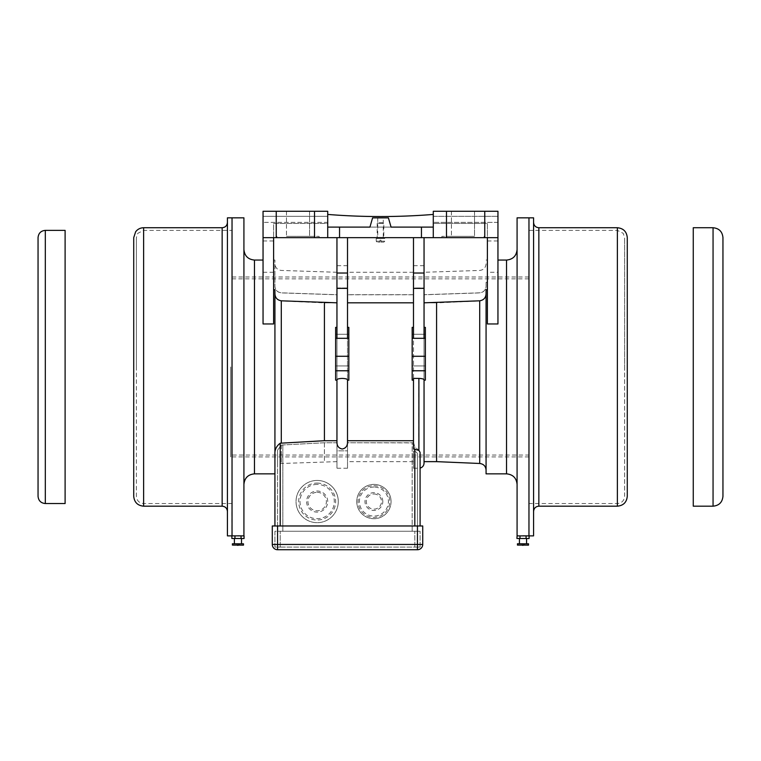<?xml version="1.0" encoding="UTF-8"?>
<svg xmlns="http://www.w3.org/2000/svg" width="761" height="761" viewBox="0 0 761 761"><rect width="100%" height="100%" fill="white"/><g stroke="black" fill="none" stroke-linecap="round" stroke-linejoin="round"><path stroke-width="0.57" stroke-dasharray="3.81 2.85" d="M65.104 503.544L65.104 230.374M693.261 227.739L693.261 506.179M244.062 538.541L234.892 538.503L234.911 535.858L232.038 535.877L232.038 217.836L227.425 217.836L227.425 535.877M232.038 503.544L232.038 230.374L232.038 503.544L143.62 503.544L143.62 230.374L143.62 503.544C139.215 503.116 136.79 500.69 136.362 496.286L136.362 238.45L136.362 496.286M227.425 222.459L227.425 511.459L227.425 222.459M133.727 443.159L133.727 366.954M528.962 217.836L528.962 535.877L528.962 217.836L533.575 217.836L533.575 535.877M528.962 503.544L528.962 230.374L528.962 503.544L617.38 503.544C621.785 503.116 624.21 500.69 624.638 496.286L624.638 238.45L624.638 496.286M533.575 222.459L533.575 510.564L533.575 222.459M528.962 366.954L528.962 456.923L528.962 366.954M230.716 366.954L230.716 456.923L230.716 366.954M425.37 338.322L424.048 338.322L424.048 327.373L425.37 327.373L425.37 380.158L425.37 327.373L424.048 327.373L424.048 338.322L413.489 338.322L413.489 327.373L413.489 380.158L412.167 380.158L412.167 327.373L413.489 327.373L413.489 338.322L412.167 338.322L412.167 380.158L412.167 338.322M424.048 338.322L424.048 273.028L413.489 273.028L413.489 338.322M424.048 380.158L424.048 327.373L424.048 380.158L425.37 380.158L425.37 327.373L424.048 327.373M436.586 461.642L436.586 302.897L424.048 302.897L424.048 461.642L424.048 273.028M274.93 473.846L274.93 454.736C274.54 449.989 276.3 446.146 280.21 443.216L324.414 440.705L336.952 440.705L336.952 302.897L324.414 302.897L336.952 302.907L336.952 237.66L347.511 237.66L347.511 302.907L413.489 302.907L413.489 237.66L487.392 237.66L424.048 237.66L424.048 302.907L436.586 302.907M424.048 461.642L424.048 379.853C423.829 379.007 422.117 378.531 418.902 378.417L418.769 378.417C415.477 378.531 413.718 379.026 413.489 379.891L413.489 442.388L413.489 379.891M347.511 302.897L347.511 379.891C347.282 379.026 345.523 378.531 342.231 378.417C338.93 378.531 337.171 379.026 336.952 379.891L336.952 442.388C336.999 446.098 338.759 448.296 342.231 449.009C345.703 448.296 347.463 446.098 347.511 442.388L347.511 440.705L413.489 440.705L413.489 302.897L347.511 302.907M413.489 273.028L413.489 237.66L347.511 237.66L347.511 273.028L336.952 273.028L336.952 237.66L273.608 237.66L336.952 237.66L336.952 380.158L335.63 380.158L335.63 327.373L335.63 380.158L335.63 327.373L336.952 327.373L335.63 327.373L336.952 327.373L336.952 380.158L336.952 327.373M413.489 442.388L414.812 446.793L418.902 450.379L420.091 452.415L420.091 525.975L280.21 525.975L420.091 525.975M317.156 480.448A21.118 21.118 0 0 1 338.274 501.566A21.118 21.118 0 0 1 317.156 522.674A21.118 21.118 0 0 1 296.039 501.566A21.118 21.118 0 0 1 317.156 480.448M373.898 484.405A17.151 17.151 0 0 1 391.059 501.566A17.151 17.151 0 0 1 373.898 518.717A17.151 17.151 0 0 1 356.747 501.566A17.151 17.151 0 0 1 373.898 484.405M424.048 237.66L347.511 237.66L347.511 380.158L347.511 327.373L347.511 380.158L348.833 380.158L348.833 370.769L335.63 370.769M348.833 370.769L348.833 327.373L347.511 327.373L347.511 338.322L347.511 273.028M336.952 273.028L336.952 338.322L335.63 338.322M324.414 440.705L324.414 302.897L281.294 300.909C277.251 300.186 275.13 297.827 274.93 293.832L274.93 289.836L273.608 289.836L273.608 237.66L273.608 323.958M274.93 454.736L274.93 293.832M274.93 282.369L274.93 260.062L274.93 282.302L273.608 282.302L273.608 260.062L273.608 282.36L274.93 282.369L274.93 286.184C275.197 290.055 277.318 292.291 281.294 292.899L336.952 294.783L336.952 288.048L347.511 288.048L347.511 294.783L413.489 294.783L413.489 288.048L424.048 288.048L424.048 294.783L479.706 292.899C483.682 292.291 485.803 290.055 486.07 286.184L486.07 282.369L487.392 282.369L487.392 223.477L433.285 223.477L433.285 227.101L327.715 227.101L327.715 211.273L263.049 211.273L263.049 324.043L273.608 324.043L273.608 289.836M273.608 324.043L273.608 237.66L263.049 237.66L327.715 237.66L327.715 223.477L273.608 223.477L273.608 282.36M273.608 272.276L263.049 272.276M314.521 211.273L263.049 211.273L263.049 240.961L263.049 216.333L327.715 216.333L327.715 214.431A659.825 659.825 0 0 0 433.285 214.431L433.285 227.101L327.715 227.101L327.715 214.431L327.715 227.101L369.941 227.101L372.586 217.865L388.414 217.865L391.059 227.101L433.285 227.101L391.059 227.101L388.414 217.865L372.586 217.865L369.941 227.101L327.715 227.101L327.715 214.431A659.825 659.825 0 0 0 433.285 214.431L433.285 227.101L421.451 227.101L421.451 237.66L327.715 237.66L327.715 211.273L314.521 211.273L314.521 237.66M327.715 211.273L263.049 211.273L263.049 216.333L327.715 216.333L327.715 222.383L263.049 222.383L327.715 222.383L327.715 223.477L273.608 223.477L273.608 282.302M274.93 289.836L274.93 459.254M243.92 484.405L243.92 249.513L243.92 484.405M243.92 535.877L243.92 217.836M231.886 535.877L232.038 217.836M232.038 455.04L232.038 278.868L232.038 455.04L528.962 455.04L528.962 278.868L528.962 455.04M234.892 538.503L231.867 538.484M244.072 535.896L234.911 535.858M241.532 538.531L234.407 538.503M240.99 538.522L240.999 535.887M234.378 543.773L241.503 543.811L234.378 543.773M243.482 543.811L232.4 543.773M238.821 545.114L237.061 545.104L238.821 545.114M237.061 545.104A1.769 1.769 0 0 1 236.623 544.752L239.258 544.762L236.623 545.104M239.258 545.114L237.946 545.352M529.104 538.541L519.944 538.503L519.953 535.858L517.08 535.877L517.08 217.836M517.08 484.405L517.08 249.513L517.08 484.405M519.944 538.503L516.919 538.484M529.114 535.896L519.953 535.858M526.574 538.531L519.449 538.503M526.041 538.522L526.051 535.887M519.43 543.773L526.555 543.811L519.43 543.773M528.534 543.811L517.442 543.773M523.863 545.114L522.103 545.104L523.863 545.114M522.103 545.104A1.769 1.769 0 0 1 521.665 544.752L524.3 544.762L521.665 545.104M524.3 545.114L522.988 545.352M486.07 473.846L486.07 293.832C485.87 297.827 483.749 300.186 479.706 300.909L436.738 302.897M487.392 289.836L487.392 282.36L487.392 289.836L486.07 289.836M486.07 282.369L486.07 286.117C485.803 289.979 483.682 292.214 479.706 292.823L424.048 294.707L424.048 287.972L413.489 287.972L413.489 294.707L347.511 294.707L347.511 287.972L336.952 287.972L336.952 294.707L281.294 292.823C277.318 292.214 275.197 289.979 274.93 286.117L274.93 282.302M497.951 323.958L497.951 260.062L497.951 272.276L487.392 272.276L487.392 260.062L487.392 282.302L486.07 282.302M497.951 272.276L497.951 324.043L497.951 237.66L487.392 237.66L487.392 323.958M497.951 211.273L433.285 211.273L497.951 211.273L497.951 240.961L497.951 211.273L433.285 211.273L433.285 223.477L487.392 223.477L487.392 282.302M407.963 227.101L327.715 227.101L327.715 214.431A659.825 659.825 0 0 0 433.285 214.431L433.285 227.101L433.285 214.431L433.285 216.333L497.951 216.333L433.285 216.333L433.285 237.66L421.451 237.66M486.07 289.751L486.07 293.832M474.522 211.273L451.435 211.273L474.522 211.273L474.522 236.348L451.435 236.348L474.522 236.348L451.435 236.348L474.522 236.348L474.522 211.273L451.435 211.273L474.522 211.273M327.715 227.101L433.285 227.101L433.285 237.66L433.285 211.273L433.285 237.66L487.392 237.66M309.565 211.273L286.478 211.273L309.565 211.273L309.565 236.348L286.478 236.348L309.565 236.348L286.478 236.348L309.565 236.348L309.565 211.273L286.478 211.273L309.565 211.273M298.017 236.348L319.135 236.348L298.017 236.348M298.017 237.66L319.135 237.66L298.017 237.66M487.392 324.043L497.951 324.043M487.392 282.36L487.392 272.276M348.833 338.322L336.952 338.322M347.511 327.373L348.833 327.373L348.833 380.158L348.833 327.373L347.511 327.373L347.511 338.322M348.833 334.279L348.833 365.946L348.833 334.279L335.63 334.279L335.63 365.946L335.63 334.279L335.63 365.946L335.63 334.279L348.833 334.279L348.833 365.946L348.833 334.279M462.983 236.348L441.865 236.348L462.983 236.348M462.983 237.66L441.865 237.66L462.983 237.66M263.049 237.66L273.608 237.66M347.511 237.66L336.952 237.66M280.21 525.975L274.93 525.975L280.21 525.975L280.21 443.216M422.726 525.975L417.447 525.975L417.447 544.448L422.726 544.448L422.726 525.975M422.726 544.448A5.279 5.279 0 0 1 417.447 549.727L277.565 549.727A5.279 5.279 0 0 1 272.286 544.448L272.286 525.975L417.447 525.975M420.091 452.415L420.091 468.101L420.091 452.415M413.489 380.158L413.489 378.417M425.37 334.279L425.37 365.946L425.37 334.279L412.167 334.279L412.167 365.946L412.167 334.279L412.167 365.946L412.167 334.279L425.37 334.279L425.37 365.946L425.37 334.279M413.489 237.66L413.489 302.811M413.489 449.009L413.489 440.705M274.93 459.149L274.93 525.975M433.285 227.101L433.285 237.66L433.285 227.101L421.451 227.101M369.941 227.101L372.586 217.865L388.414 217.865L391.059 227.101M338.274 501.566A21.118 21.118 0 0 0 306.597 483.273A21.118 21.118 0 0 0 306.597 519.849A21.118 21.118 0 0 0 338.274 501.566M317.156 483.092A18.473 18.473 0 0 1 335.63 501.566A18.473 18.473 0 0 1 317.156 520.039A18.473 18.473 0 0 1 298.683 501.566A18.473 18.473 0 0 1 317.156 483.092M327.715 501.566A10.559 10.559 0 0 0 311.877 492.424A10.559 10.559 0 0 0 311.877 510.707A10.559 10.559 0 0 0 327.715 501.566M317.156 492.329A9.237 9.237 0 0 1 325.156 506.179A9.237 9.237 0 0 1 309.156 506.179A9.237 9.237 0 0 1 317.156 492.329M317.156 484.415A17.151 17.151 0 0 0 302.307 510.136A17.151 17.151 0 0 0 332.005 510.136A17.151 17.151 0 0 0 317.156 484.415M391.059 501.566A17.151 17.151 0 0 0 365.328 486.707A17.151 17.151 0 0 0 365.328 516.424A17.151 17.151 0 0 0 391.059 501.566M373.898 485.727A15.838 15.838 0 0 1 389.737 501.566A15.838 15.838 0 0 1 373.898 517.394A15.838 15.838 0 0 1 358.07 501.566A15.838 15.838 0 0 1 373.898 485.727M382.812 501.566A8.904 8.904 0 0 0 369.446 493.851A8.904 8.904 0 0 0 369.446 509.28A8.904 8.904 0 0 0 382.812 501.566M373.898 493.975A7.581 7.581 0 0 1 380.471 505.352A7.581 7.581 0 0 1 367.335 505.352A7.581 7.581 0 0 1 373.898 493.975M373.898 487.05A14.516 14.516 0 0 0 361.332 508.824A14.516 14.516 0 0 0 386.474 508.824A14.516 14.516 0 0 0 373.898 487.05M413.489 327.373L412.167 327.373L413.489 327.373M383.268 217.865L377.732 217.865L383.268 217.865L383.268 237.66L377.732 237.66L383.268 237.66M274.93 547.092L274.93 531.254L280.21 531.254L274.93 531.254L274.93 547.092L280.21 547.092L274.93 547.092M280.21 547.092L420.091 547.092L414.812 547.092L414.812 531.254L280.21 531.254L420.091 531.254L414.812 531.254L414.812 547.092L280.21 547.092L280.21 531.254L280.21 547.092M412.167 531.254L277.565 531.254L417.447 531.254L412.167 531.254L412.167 442.759L347.511 442.759L347.511 450.854L336.952 450.854L336.952 442.759L324.414 442.759L282.845 444.957L324.414 442.759L336.952 442.759L336.952 450.854L347.511 450.854L347.511 442.759L413.489 442.883L412.167 442.759L412.167 531.254M420.091 547.092L420.091 531.254L420.091 547.092M413.489 450.969L413.489 461.642L413.489 450.969C416.077 451.625 417.399 452.7 417.447 454.193C417.399 452.7 416.077 451.625 413.489 450.969L413.489 468.243L413.489 450.969M417.447 454.193L417.447 531.254L417.447 454.193M347.511 442.759L347.511 461.642L347.511 442.759M277.565 450.16L277.565 531.254L277.565 450.16L281.294 445.204L282.845 444.957L281.294 445.204L277.565 450.16L277.565 464.79L277.565 450.16M324.414 442.759L324.414 461.642L324.414 442.759M336.952 442.759L336.952 461.642L336.952 442.759M336.952 450.854L336.952 468.243L336.952 450.854M347.511 450.854L347.511 468.243L347.511 450.854M237.194 535.868L237.974 535.877L237.194 535.868M237.346 535.868L239.296 535.877L237.346 535.868M522.236 535.868L523.026 535.877L522.236 535.868M522.388 535.868L524.339 535.877L522.388 535.868M383.154 222.716L377.846 222.716L383.154 222.716L383.801 223.363L377.199 223.363L383.801 223.363L383.801 238.554L377.199 238.554L383.801 238.554M384.79 238.554L376.21 238.554L384.79 238.554L384.79 241.189L381.023 241.189L384.79 241.189L383.867 242.112L381.023 242.112L381.023 240.267L381.023 242.112L383.867 242.112M379.977 240.267L381.023 240.267L379.977 240.267L379.977 241.189L379.977 240.267M379.977 241.189L376.21 241.189L379.977 241.189L379.977 242.112L377.133 242.112L379.977 242.112L379.977 241.189M45.308 503.544L45.308 230.374M713.057 506.179L713.057 227.739M222.145 506.179L222.145 227.739M143.62 506.179L143.62 227.739M538.855 506.179L538.855 227.739M617.38 506.179L617.38 227.739M617.38 503.544L617.38 230.374L617.38 503.544M424.048 288.371L413.489 288.371M425.37 356.281L412.167 356.281M425.37 370.769L412.167 370.769M414.812 446.793L414.812 525.975M281.294 443.045L281.294 300.909M254.469 473.846L254.469 260.062M506.531 473.846L506.531 260.062M479.706 463.478L479.706 300.909M497.951 222.383L433.285 222.383L497.951 222.383M484.757 211.273L484.757 237.66M446.479 211.273L446.479 237.66M276.243 211.273L276.243 237.66M339.549 227.101L339.549 237.66M347.511 288.371L336.952 288.371M348.833 356.281L335.63 356.281M277.565 525.975L277.565 549.727A5.279 5.279 0 0 1 272.286 544.448L417.447 544.448L417.447 549.727M418.902 450.379L418.902 378.417M418.769 450.274L418.769 378.417M282.845 444.957L282.845 531.254L282.845 444.957M281.294 445.204L281.294 463.478L281.294 445.204M136.362 366.954L136.362 237.632L137.789 233.323L143.62 230.374L232.038 230.374M533.575 511.459L533.575 366.812M528.962 230.374L617.38 230.374L623.211 233.323L624.638 237.632L624.638 366.954M528.962 276.994L230.716 276.994M528.962 456.923L230.716 456.923M274.93 260.062L273.608 260.062M232.038 278.868L528.962 278.868M487.392 260.062L486.07 260.062M263.049 240.961L273.608 240.961M336.952 272.276L281.294 270.44C277.413 269.946 275.292 267.748 274.93 263.839M347.511 265.675L336.952 265.675M413.489 272.276L347.511 272.276M424.048 265.675L413.489 265.675M486.07 263.839C485.708 267.748 483.587 269.946 479.706 270.44L424.048 272.276M487.392 240.961L497.951 240.961M286.478 211.273L286.478 236.348L286.478 211.273M276.909 236.348L276.909 237.66L276.909 236.348M319.135 236.348L319.135 237.66L319.135 236.348M348.833 365.946L335.63 365.946L348.833 365.946M451.435 211.273L451.435 236.348L451.435 211.273M441.865 236.348L441.865 237.66L441.865 236.348M484.091 236.348L484.091 237.66L484.091 236.348M425.37 365.946L412.167 365.946L425.37 365.946M377.732 217.865L377.732 237.66M413.489 461.642L347.511 461.642M336.952 461.642L281.294 463.478L277.565 464.79M347.511 468.243L336.952 468.243M417.447 468.243L413.489 468.243M239.296 535.877L237.974 535.877M524.339 535.877L523.026 535.877M377.846 222.716L377.199 223.363L377.199 238.554M376.21 238.554L376.21 241.189L377.133 242.112"/><path stroke-width="1.14" d="M45.308 503.544L65.104 503.544L65.104 230.374L45.308 230.374L45.308 503.544C40.904 503.116 38.478 500.69 38.05 496.286L38.05 237.632L38.05 496.286M722.95 496.286L722.95 237.632L722.95 496.286C722.36 502.298 719.069 505.599 713.057 506.179L693.261 506.179L693.261 227.739L713.057 227.739L713.057 506.179M231.886 535.877L227.425 535.877L227.425 217.836L232.038 217.836L232.038 535.877L232.038 217.836L243.92 217.836L243.92 535.877L237.974 535.83M227.425 222.459C227.111 225.665 225.351 227.425 222.145 227.739L222.145 506.179L143.62 506.179C137.608 505.599 134.307 502.298 133.727 496.286L133.727 443.159M222.145 227.739L143.62 227.739C140.328 227.815 137.674 229.156 135.658 231.753L133.727 237.632L133.727 496.286M528.962 217.836L528.962 535.877L533.575 535.877L533.575 217.836L517.08 217.836L528.962 217.836L528.962 535.877L523.073 535.83M538.855 227.739L538.855 506.179L617.38 506.179L617.38 227.739L538.855 227.739C535.649 227.425 533.889 225.665 533.575 222.459M627.273 496.286L627.273 237.632L627.273 496.286C626.693 502.298 623.392 505.599 617.38 506.179M424.048 237.66L424.048 273.028L413.489 273.028L413.489 338.322L424.048 338.322L424.048 273.028M420.091 525.975L420.091 452.415L418.902 450.379L413.489 449.009L413.489 378.417L418.902 378.417C422.117 378.531 423.829 379.007 424.048 379.853L424.048 463.097L424.048 461.642L436.586 461.642L479.706 463.478C483.587 463.972 485.708 466.17 486.07 470.07M273.608 237.66L273.608 323.958L263.049 323.958L263.049 211.273L327.715 211.273L327.715 214.431A659.825 659.825 0 0 0 433.285 214.431L433.285 211.273L497.951 211.273L497.951 323.958L487.392 323.958L487.392 237.66M274.93 459.254L274.93 473.846L254.469 473.846C248.057 474.474 244.538 477.994 243.92 484.405M273.608 289.751L274.93 289.751L274.93 459.149L274.93 293.746C275.13 297.741 277.251 300.1 281.294 300.814L336.952 302.811M243.92 217.836L232.038 217.836M231.886 535.849L231.867 538.484L234.94 538.503L234.949 535.858L232.038 535.877M234.949 535.858L244.072 535.896L244.062 538.541L241.037 538.522L241.047 535.887M234.94 538.503L241.037 538.522M234.378 543.773L234.407 538.503L241.532 538.531L241.503 543.811M232.4 545.085L232.4 543.773L243.482 543.811L243.482 545.133L232.4 545.085L243.482 545.133M239.258 544.762L237.946 545.352A1.769 1.769 0 0 1 237.061 545.104M517.08 217.836L517.08 535.877L529.114 535.896L529.104 538.541L526.079 538.522L526.089 535.887M517.08 535.849L516.919 538.484L519.982 538.503L520.001 535.858M519.982 538.503L526.079 538.522M519.43 543.773L519.449 538.503L526.574 538.531L526.555 543.811M517.442 545.085L517.442 543.773L528.534 543.811L528.524 545.133L517.442 545.085L528.524 545.133M524.3 544.762L522.988 545.352A1.769 1.769 0 0 1 522.103 545.104M517.08 484.405C516.462 477.994 512.943 474.474 506.531 473.846L486.07 473.846L486.07 289.751L487.392 289.751M424.048 302.811L479.706 300.814C483.749 300.1 485.87 297.741 486.07 293.746M436.586 302.811L436.586 461.642M446.479 211.273L446.479 237.66L497.951 237.66L497.951 211.273M433.285 227.101L407.963 227.101M391.059 227.101L421.451 227.101L391.059 227.101L388.414 217.865L372.586 217.865L369.941 227.101L327.715 227.101L327.715 237.66L446.479 237.66M276.243 211.273L276.243 237.66L263.049 237.66M369.941 227.101L327.715 227.101L327.715 237.66L327.715 211.273L327.715 237.66L276.243 237.66M274.93 289.751L274.93 293.746M413.489 440.705L347.511 440.705L347.511 380.158L348.833 380.158L348.833 370.769L335.63 370.769L335.63 380.158L336.952 380.158L336.952 440.705L324.414 440.705L280.21 443.216C276.3 446.146 274.54 449.989 274.93 454.736M274.93 459.149L274.93 525.975M417.447 525.975L422.726 525.975L422.726 544.448L272.286 544.448A5.279 5.279 0 0 0 277.565 549.727L277.565 525.975L417.447 525.975L417.447 549.727A5.279 5.279 0 0 0 422.726 544.448M417.447 549.727L277.565 549.727A5.279 5.279 0 0 1 272.286 544.448L272.286 525.975L277.565 525.975M424.048 327.373L425.37 327.373L425.37 380.158L424.048 380.158M425.37 370.769L412.167 370.769L412.167 380.158L413.489 380.158M412.167 370.769L412.167 327.373L413.489 327.373L413.489 302.811L347.511 302.811M413.489 273.028L413.489 237.66M347.511 237.66L347.511 273.028L336.952 273.028L336.952 338.322L347.511 338.322L347.511 273.028M347.511 379.891L347.511 442.388C347.463 446.098 345.703 448.296 342.231 449.009C338.759 448.296 336.999 446.098 336.952 442.388L336.952 379.891C337.171 379.026 338.93 378.531 342.231 378.417C345.523 378.531 347.282 379.026 347.511 379.891M347.511 327.373L348.833 327.373L348.833 370.769M335.63 370.769L335.63 327.373L336.952 327.373M336.952 273.028L336.952 237.66M324.414 302.811L324.414 440.705M433.285 211.273L433.285 237.66L433.285 211.273M237.974 535.868L237.346 535.868M523.026 535.868L522.388 535.868M143.62 227.739L143.62 506.179M263.049 260.062L254.469 260.062L254.469 473.846M517.08 249.513C516.462 255.924 512.943 259.444 506.531 260.062L506.531 473.846M479.706 300.814L479.706 463.478M339.549 227.101L339.549 237.66M314.521 211.273L314.521 237.66M280.21 443.216L280.21 525.975M418.902 378.417L418.902 450.379M425.37 356.281L412.167 356.281M425.37 338.322L424.048 338.322M413.489 338.322L412.167 338.322M424.048 288.371L413.489 288.371M414.812 449.009L414.812 525.975M348.833 356.281L335.63 356.281M336.952 338.322L335.63 338.322M348.833 338.322L347.511 338.322M347.511 288.371L336.952 288.371M281.294 300.814L281.294 443.045M484.757 211.273L484.757 237.66M421.451 227.101L421.451 237.66M45.308 230.374C40.904 230.802 38.488 233.218 38.05 237.622L38.05 237.632M713.057 227.739C719.059 228.319 722.351 231.61 722.95 237.613L722.95 237.632M222.145 506.179C225.332 506.493 227.092 508.234 227.415 511.421L227.425 511.459M538.855 506.179C535.668 506.493 533.908 508.234 533.585 511.421L533.575 511.459M617.38 227.739C623.383 228.319 626.683 231.61 627.273 237.613L627.273 237.632M254.469 260.062C248.057 259.444 244.538 255.924 243.92 249.513M506.531 260.062L497.951 260.062M420.091 468.101C422.564 467.349 423.887 465.675 424.048 463.097"/></g></svg>
